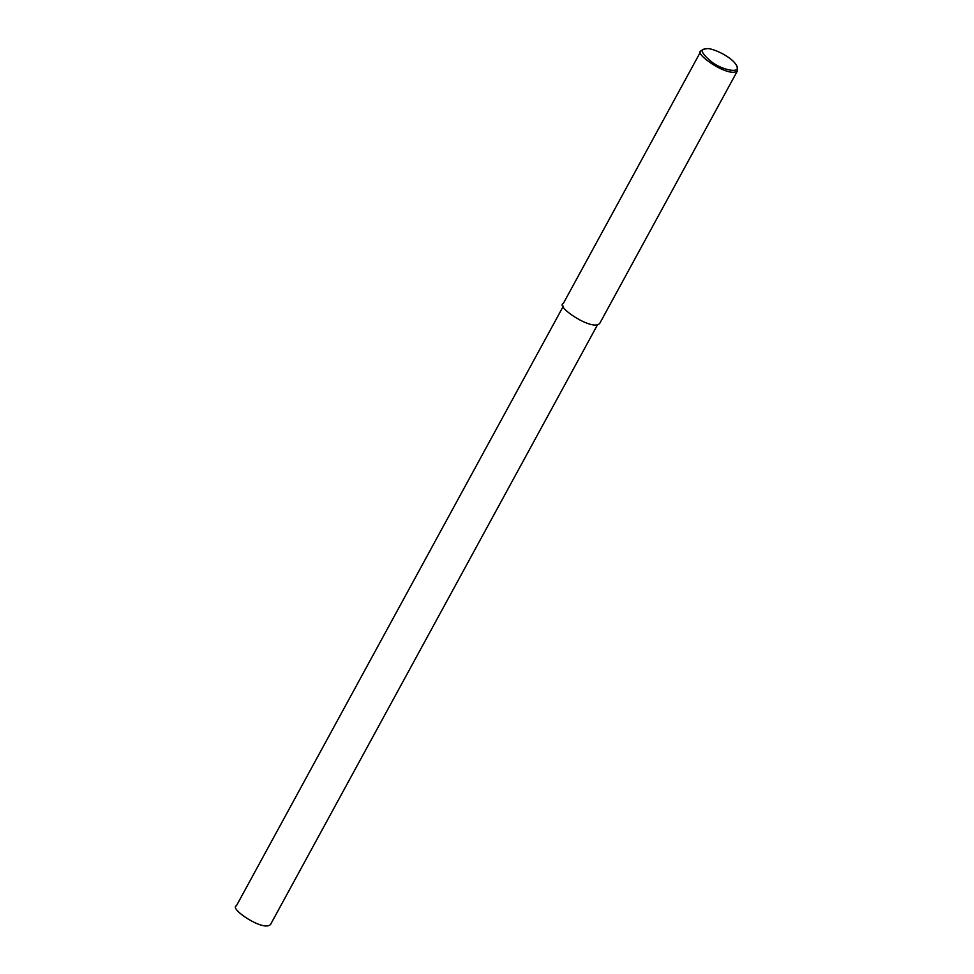 <?xml version="1.0" encoding="UTF-8"?>
<svg xmlns="http://www.w3.org/2000/svg" width="974" height="974" viewBox="0 0 974 974"><rect width="100%" height="100%" fill="white"/><g stroke="black" fill="none" stroke-linecap="round" stroke-linejoin="round"><path stroke-width="1.46" d="M737.026 66.354L737.574 70.591C730.524 79.04 692.782 53.436 701.134 50.721L703.411 49.248L706.771 48.7C710.679 47.434 732.326 56.297 737.026 66.354C740.459 73.586 723.049 70.311 712.116 62.299C702.23 54.227 699.856 49.759 704.993 48.895M737.574 70.591L599.765 323.356C592.716 331.805 554.961 306.201 563.313 303.486L701.134 50.721M597.488 324.829L270.589 924.399C263.978 932.313 228.598 908.316 236.426 905.771L563.313 306.201"/></g></svg>
